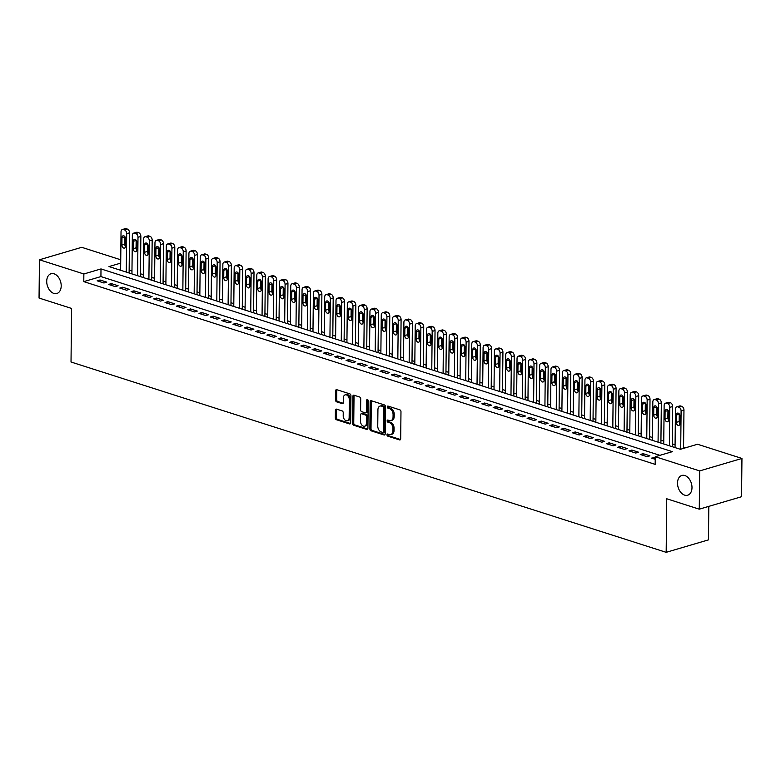 <?xml version="1.0" encoding="UTF-8"?>
<svg xmlns="http://www.w3.org/2000/svg" width="781" height="781" viewBox="0 0 781 781"><rect width="100%" height="100%" fill="white"/><g stroke="black" fill="none" stroke-linecap="round" stroke-linejoin="round"><path stroke-width="1.17" d="M386.995 434.841A1.103 0.742 -106.4 0 0 387.757 436.14L399.56 439.918A1.582 1.064 -106.4 0 0 400.018 439.928A1.582 1.064 -106.4 0 0 400.692 438.766L400.975 411.733A1.582 1.064 -106.4 0 0 399.872 409.869L388.079 406.1A1.103 0.742 -106.4 0 0 388.05 408.199L389.582 408.688A5.047 3.397 -106.4 0 1 393.087 414.633L393.058 416.888A5.047 3.397 -106.4 0 1 390.93 420.598A5.047 3.397 -106.4 0 1 389.455 420.559L387.932 420.071A1.103 0.742 -106.4 0 0 387.903 422.17L389.436 422.658A5.047 3.397 -106.4 0 1 392.941 428.603L392.911 430.858A5.047 3.397 -106.4 0 1 390.783 434.568A5.047 3.397 -106.4 0 1 389.309 434.529L387.786 434.041A1.103 0.742 -106.4 0 0 386.995 434.841M388.186 434.168A1.103 0.742 -106.4 0 0 388.899 435.808L400.507 439.518M388.479 406.227A1.103 0.742 -106.4 0 0 389.192 407.867L390.725 408.356L389.582 408.688M388.333 420.198A1.103 0.742 -106.4 0 0 389.045 421.838L390.578 422.326L389.436 422.658M61.201 285.924A10.29 6.912 -106.4 0 0 51.048 273.74A10.29 6.912 -106.4 0 0 46.714 281.297A10.29 6.912 -106.4 0 0 56.867 293.48A10.29 6.912 -106.4 0 0 61.201 285.924M691.995 487.656A10.29 6.912 -106.4 0 0 681.842 475.463A10.29 6.912 -106.4 0 0 677.517 483.019A10.29 6.912 -106.4 0 0 687.67 495.213A10.29 6.912 -106.4 0 0 691.995 487.656M336.533 409.137A1.582 1.064 -106.4 0 0 336.074 409.117A1.582 1.064 -106.4 0 0 335.41 410.279L335.332 417.864A1.582 1.064 -106.4 0 0 336.426 419.729L349.527 423.917A1.582 1.064 -106.4 0 0 349.986 423.927A1.582 1.064 -106.4 0 0 350.649 422.765L350.933 395.733A1.582 1.064 -106.4 0 0 349.839 393.868L336.738 389.68A1.582 1.064 -106.4 0 0 336.279 389.67A1.582 1.064 -106.4 0 0 335.615 390.832L335.518 399.989A1.582 1.064 -106.4 0 0 336.611 401.844L342.215 403.64A1.582 1.064 -106.4 0 0 342.683 403.65A1.582 1.064 -106.4 0 0 343.347 402.498L343.396 397.949A4.227 2.841 -106.4 0 1 345.173 394.854A4.227 2.841 -106.4 0 1 349.332 399.852L349.146 417.65A4.227 2.841 -106.4 0 1 347.369 420.754A4.227 2.841 -106.4 0 1 343.201 415.756L343.24 412.788A1.582 1.064 -106.4 0 0 342.146 410.923L336.533 409.137M120.694 263.119L108.998 266.565L680.397 449.3L697.54 444.252L741.95 458.447L741.55 496.716L699.268 509.173L666.74 498.766L666.173 552.333L71.022 362.003L71.579 308.436L39.05 298.039L39.45 259.78L81.732 247.313L120.733 259.79M699.268 509.173L699.669 470.914L655.259 456.709L672.402 451.662L101.003 268.928L83.86 273.975L39.45 259.78M659.906 455.343L100.925 276.581L83.782 281.629L655.171 464.363L655.259 456.709M83.782 281.629L83.86 273.975M369.872 428.915A1.582 1.064 -106.4 0 0 370.965 430.77L384.067 434.958A1.582 1.064 -106.4 0 0 384.525 434.978A1.582 1.064 -106.4 0 0 385.189 433.816L385.482 406.774A1.582 1.064 -106.4 0 0 384.379 404.919L371.278 400.731A1.582 1.064 -106.4 0 0 370.819 400.712A1.582 1.064 -106.4 0 0 370.155 401.873L369.872 428.915L371.014 428.574A1.582 1.064 -106.4 0 0 372.107 430.438L385.013 434.558M366.797 429.443L353.695 425.245A1.582 1.064 -106.4 0 1 352.602 423.39L352.885 396.348A1.582 1.064 -106.4 0 1 353.549 395.196A1.582 1.064 -106.4 0 1 354.008 395.206L359.611 397.002A1.582 1.064 -106.4 0 1 360.715 398.857L360.597 409.82A1.582 1.064 -106.4 0 0 361.691 411.675L365.41 412.866A1.582 1.064 -106.4 0 0 365.869 412.876A1.582 1.064 -106.4 0 0 366.533 411.724L366.66 400.302A1.103 0.742 -106.4 0 1 368.212 400.799L367.919 428.291A1.582 1.064 -106.4 0 1 367.255 429.452A1.582 1.064 -106.4 0 1 366.797 429.443L367.646 429.189M655.249 457.539L651.579 458.125L655.23 459.287M640.264 454.503L647.058 456.67L649.909 455.831L643.124 453.663L640.264 454.503M628.949 450.881L635.744 453.058L638.594 452.209L631.809 450.041L628.949 450.881M617.634 447.269L624.429 449.436L627.28 448.597L620.495 446.42L617.634 447.269M606.32 443.647L613.114 445.814L615.965 444.975L609.18 442.807L606.32 443.647M595.005 440.025L601.8 442.202L604.65 441.363L597.865 439.186L595.005 440.025M583.69 436.413L590.485 438.58L593.335 437.741L586.551 435.573L583.69 436.413M572.375 432.791L579.17 434.958L582.021 434.119L575.236 431.952L572.375 432.791M561.061 429.169L567.855 431.346L570.706 430.507L563.921 428.33L561.061 429.169M549.746 425.557L556.541 427.724L559.391 426.885L552.606 424.718L549.746 425.557M538.431 421.935L545.226 424.112L548.077 423.263L541.292 421.096L538.431 421.935M527.116 418.313L533.911 420.49L536.762 419.651L529.977 417.474L527.116 418.313M515.802 414.701L522.596 416.869L525.447 416.029L518.662 413.862L515.802 414.701M504.487 411.079L511.282 413.256L514.132 412.407L507.347 410.24L504.487 411.079M493.172 407.467L499.967 409.635L502.818 408.795L496.033 406.618L493.172 407.467M481.857 403.845L488.652 406.013L491.503 405.173L484.718 403.006L481.857 403.845M470.543 400.223L477.337 402.4L480.188 401.551L473.403 399.384L470.543 400.223M459.228 396.611L466.023 398.779L468.873 397.939L462.088 395.762L459.228 396.611M447.913 392.989L454.708 395.157L457.559 394.317L450.774 392.15L447.913 392.989M436.599 389.368L443.393 391.545L446.244 390.695L439.459 388.528L436.599 389.368M425.284 385.755L432.078 387.923L434.929 387.083L428.144 384.906L425.284 385.755M413.969 382.134L420.764 384.301L423.614 383.461L416.829 381.294L413.969 382.134M402.654 378.512L409.449 380.689L412.3 379.839L405.515 377.672L402.654 378.512M391.34 374.9L398.134 377.067L400.985 376.227L394.2 374.05L391.34 374.9M380.025 371.278L386.82 373.445L389.67 372.605L382.885 370.438L380.025 371.278M368.71 367.656L375.505 369.833L378.355 368.993L371.571 366.816L368.71 367.656M357.395 364.044L364.19 366.211L367.041 365.371L360.256 363.204L357.395 364.044M346.081 360.422L352.875 362.589L355.726 361.749L348.941 359.582L346.081 360.422M334.766 356.8L341.561 358.977L344.411 358.137L337.626 355.96L334.766 356.8M323.451 353.188L330.246 355.355L333.096 354.515L326.312 352.348L323.451 353.188M312.136 349.566L318.931 351.743L321.782 350.894L314.997 348.726L312.136 349.566M300.822 345.954L307.616 348.121L310.467 347.281L303.682 345.104L300.822 345.954M289.507 342.332L296.302 344.499L299.152 343.66L292.367 341.492L289.507 342.332M278.192 338.71L284.987 340.887L287.838 340.038L281.053 337.87L278.192 338.71M266.877 335.098L273.672 337.265L276.523 336.426L269.738 334.248L266.877 335.098M255.563 331.476L262.357 333.643L265.208 332.804L258.423 330.636L255.563 331.476M244.248 327.854L251.043 330.031L253.893 329.182L247.108 327.014L244.248 327.854M232.933 324.242L239.728 326.409L242.579 325.57L235.794 323.393L232.933 324.242M221.619 320.62L228.413 322.787L231.264 321.948L224.479 319.78L221.619 320.62M210.304 316.998L217.098 319.175L219.949 318.326L213.164 316.159L210.304 316.998M198.989 313.386L205.784 315.553L208.634 314.714L201.849 312.537L198.989 313.386M187.674 309.764L194.469 311.931L197.32 311.092L190.535 308.925L187.674 309.764M176.36 306.142L183.154 308.319L186.005 307.47L179.22 305.303L176.36 306.142M165.045 302.53L171.84 304.697L174.69 303.858L167.905 301.681L165.045 302.53M153.73 298.908L160.525 301.075L163.375 300.236L156.59 298.069L153.73 298.908M142.415 295.286L149.21 297.463L152.061 296.624L145.276 294.447L142.415 295.286M131.101 291.674L137.895 293.841L140.746 293.002L133.961 290.835L131.101 291.674M119.786 288.052L126.581 290.22L129.431 289.38L122.646 287.213L119.786 288.052M108.471 284.43L115.266 286.607L118.116 285.768L111.332 283.591L108.471 284.43M106.802 282.146L100.017 279.979L97.156 280.818L103.951 282.986L106.802 282.146M685.044 447.933L683.57 447.454M675.077 444.74L672.256 443.842M663.762 441.128L660.941 440.22M652.447 437.506L649.626 436.608M641.133 433.885L638.311 432.986M629.818 430.272L626.997 429.365M618.503 426.651L615.682 425.752M607.188 423.029L604.367 422.13M595.874 419.417L593.052 418.509M584.559 415.795L581.738 414.896M573.244 412.173L570.423 411.275M561.929 408.561L559.108 407.653M550.615 404.939L547.793 404.041M539.3 401.317L536.479 400.419M527.985 397.705L525.164 396.797M516.671 394.083L513.849 393.185M505.356 390.461L502.534 389.563M494.041 386.849L491.22 385.941M482.726 383.227L479.905 382.329M471.412 379.605L468.59 378.707M460.097 375.993L457.275 375.085M448.782 372.371L445.961 371.473M437.467 368.759L434.646 367.851M426.153 365.137L423.331 364.239M414.838 361.515L412.017 360.617M403.523 357.903L400.702 356.995M392.208 354.281L389.387 353.383M380.894 350.659L378.072 349.761M369.579 347.047L366.758 346.139M358.264 343.425L355.443 342.527M346.949 339.803L344.128 338.905M335.635 336.191L332.813 335.283M324.32 332.569L321.499 331.671M313.005 328.947L310.184 328.049M301.691 325.335L298.869 324.427M290.376 321.713L287.554 320.815M279.061 318.092L276.24 317.193M267.746 314.479L264.925 313.571M256.432 310.858L253.61 309.959M245.117 307.236L242.295 306.337M233.802 303.624L230.981 302.725M222.487 300.002L219.666 299.103M211.173 296.389L208.351 295.482M199.858 292.768L197.037 291.869M188.543 289.146L185.722 288.248M177.228 285.534L174.407 284.626M165.914 281.912L163.092 281.014M154.599 278.29L151.778 277.392M143.284 274.678L140.463 273.77M131.969 271.056L129.148 270.158M666.173 552.333L708.455 539.876L708.806 506.361M741.95 458.447L699.669 470.914M100.925 276.581L101.003 268.928M654.439 457.275L654.419 459.033M643.124 453.663L643.105 455.411M631.809 450.041L631.79 451.789M620.495 446.42L620.475 448.177M609.18 442.807L609.16 444.555M597.865 439.186L597.846 440.933M586.551 435.573L586.531 437.321M575.236 431.952L575.216 433.699M563.921 428.33L563.902 430.077M552.606 424.718L552.587 426.465M541.292 421.096L541.272 422.843M529.977 417.474L529.957 419.221M518.662 413.862L518.643 415.609M507.347 410.24L507.328 411.987M496.033 406.618L496.013 408.375M484.718 403.006L484.698 404.753M473.403 399.384L473.384 401.131M462.088 395.762L462.069 397.519M450.774 392.15L450.754 393.897M439.459 388.528L439.439 390.275M428.144 384.906L428.125 386.663M416.829 381.294L416.81 383.041M405.515 377.672L405.495 379.42M394.2 374.05L394.18 375.807M382.885 370.438L382.866 372.186M371.571 366.816L371.551 368.564M360.256 363.204L360.236 364.952M348.941 359.582L348.922 361.33M337.626 355.96L337.607 357.708M326.312 352.348L326.292 354.096M314.997 348.726L314.977 350.474M303.682 345.104L303.663 346.852M292.367 341.492L292.348 343.24M281.053 337.87L281.033 339.618M269.738 334.248L269.718 336.006M258.423 330.636L258.404 332.384M247.108 327.014L247.089 328.762M235.794 323.393L235.774 325.15M224.479 319.78L224.459 321.528M213.164 316.159L213.145 317.906M201.849 312.537L201.83 314.294M190.535 308.925L190.515 310.672M179.22 305.303L179.2 307.05M167.905 301.681L167.886 303.438M156.59 298.069L156.571 299.816M145.276 294.447L145.256 296.194M133.961 290.835L133.941 292.582M122.646 287.213L122.627 288.96M111.332 283.591L111.312 285.338M100.017 279.979L99.997 281.726M390.783 434.568L391.935 434.226A5.047 3.397 -106.4 0 0 394.054 430.516L392.911 430.858M390.578 422.326A5.047 3.397 -106.4 0 1 394.083 428.271L394.054 430.516M390.93 420.598L392.082 420.256A5.047 3.397 -106.4 0 0 394.2 416.546L393.058 416.888M390.725 408.356A5.047 3.397 -106.4 0 1 394.229 414.301L394.2 416.546M371.473 400.79A1.582 1.064 -106.4 0 0 371.297 401.541L371.014 428.574M382.866 432.469A1.103 0.742 -106.4 0 0 383.656 431.668L383.901 407.926A1.103 0.742 -106.4 0 0 383.139 406.628L381.528 406.11A5.047 3.397 -106.4 0 0 380.054 406.081A5.047 3.397 -106.4 0 0 377.926 409.781L377.75 426.006A5.047 3.397 -106.4 0 0 381.255 431.952L382.866 432.469M384.008 432.127A1.103 0.742 -106.4 0 0 384.799 431.327L383.656 431.668M380.054 406.081L381.196 405.739A5.047 3.397 -106.4 0 1 382.67 405.778L384.281 406.296A1.103 0.742 -106.4 0 1 385.053 407.594L384.799 431.327M367.744 429.042L354.838 424.913L353.695 425.245M354.203 395.264A1.582 1.064 -106.4 0 0 354.027 396.016L353.744 423.058A1.582 1.064 -106.4 0 0 354.838 424.913M366.553 412.534A1.582 1.064 -106.4 0 0 367.011 412.544A1.582 1.064 -106.4 0 0 367.685 411.382L367.802 399.97L366.66 400.302M360.48 421.203A4.227 2.841 -106.4 0 0 364.639 426.201A4.227 2.841 -106.4 0 0 366.416 423.097L366.484 416.829A1.582 1.064 -106.4 0 0 365.391 414.975L361.671 413.784A1.582 1.064 -106.4 0 0 361.203 413.774A1.582 1.064 -106.4 0 0 360.539 414.926L360.48 421.203M364.639 426.201L365.781 425.86A4.227 2.841 -106.4 0 0 367.558 422.765L366.416 423.097M361.203 413.774L362.345 413.432A1.582 1.064 -106.4 0 1 362.814 413.442L366.533 414.633A1.582 1.064 -106.4 0 1 367.626 416.488L367.558 422.765M347.369 420.754L348.511 420.412A4.227 2.841 -106.4 0 0 350.288 417.318L349.146 417.65M345.173 394.854L346.315 394.512A4.227 2.841 -106.4 0 1 350.474 399.511L350.288 417.318M336.933 389.739A1.582 1.064 -106.4 0 0 336.757 390.49L336.66 399.657A1.582 1.064 -106.4 0 0 337.753 401.512L343.162 403.24M336.728 409.195A1.582 1.064 -106.4 0 0 336.552 409.947L336.474 417.532A1.582 1.064 -106.4 0 0 337.568 419.387L350.474 423.517M683.56 448.372L683.961 410.142A3.212 2.158 73.6 0 0 681.725 406.354L680.602 405.993A3.212 2.158 73.6 0 0 679.655 405.974L676.795 406.813A3.212 2.158 -106.4 0 0 675.448 409.176L675.048 447.591M676.795 406.813A3.212 2.158 -106.4 0 1 677.742 406.833L678.874 407.204A3.212 2.158 -106.4 0 1 681.1 410.982L680.7 449.212M679.275 413.91A2.577 1.728 -106.4 0 0 679.265 414.164L679.187 421.515A2.577 1.728 -106.4 0 0 679.939 423.771M676.405 415.014L676.326 422.355A2.577 1.728 -106.4 0 0 678.865 425.401A2.577 1.728 -106.4 0 0 679.948 423.517L680.026 416.166A2.577 1.728 -106.4 0 0 677.488 413.12A2.577 1.728 -106.4 0 0 676.405 415.014L679.265 414.164M672.226 446.683L672.646 406.52A3.212 2.158 73.6 0 0 670.41 402.742L669.288 402.381A3.212 2.158 73.6 0 0 668.341 402.352L665.48 403.191A3.212 2.158 -106.4 0 0 664.133 405.554L663.733 443.969M665.48 403.191A3.212 2.158 -106.4 0 1 666.427 403.221L667.56 403.582A3.212 2.158 -106.4 0 1 669.786 407.37L669.385 445.775M667.96 410.298A2.577 1.728 -106.4 0 0 667.95 410.552L667.872 417.894A2.577 1.728 -106.4 0 0 668.624 420.149M665.09 411.392L665.012 418.733A2.577 1.728 -106.4 0 0 667.55 421.779A2.577 1.728 -106.4 0 0 668.634 419.895L668.712 412.553A2.577 1.728 -106.4 0 0 666.173 409.498A2.577 1.728 -106.4 0 0 665.09 411.392L667.95 410.552M660.911 443.071L661.331 402.908A3.212 2.158 73.6 0 0 659.096 399.12L657.973 398.759A3.212 2.158 73.6 0 0 657.026 398.73L654.166 399.579A3.212 2.158 -106.4 0 0 652.818 401.942L652.418 440.347M654.166 399.579A3.212 2.158 -106.4 0 1 655.113 399.599L656.245 399.96A3.212 2.158 -106.4 0 1 658.471 403.748L658.071 442.163M656.645 406.676A2.577 1.728 -106.4 0 0 656.636 406.93L656.557 414.272A2.577 1.728 -106.4 0 0 657.309 416.527M653.775 407.77L653.697 415.121A2.577 1.728 -106.4 0 0 656.235 418.167A2.577 1.728 -106.4 0 0 657.319 416.273L657.397 408.932A2.577 1.728 -106.4 0 0 654.859 405.886A2.577 1.728 -106.4 0 0 653.775 407.77L656.636 406.93M649.597 439.449L650.017 399.286A3.212 2.158 73.6 0 0 647.781 395.498L646.658 395.137A3.212 2.158 73.6 0 0 645.711 395.118L642.851 395.957A3.212 2.158 -106.4 0 0 641.504 398.32L641.103 436.735M642.851 395.957A3.212 2.158 -106.4 0 1 643.798 395.977L644.93 396.348A3.212 2.158 -106.4 0 1 647.156 400.126L646.756 438.541M645.331 403.055A2.577 1.728 -106.4 0 0 645.321 403.308L645.243 410.66A2.577 1.728 -106.4 0 0 645.994 412.915M642.46 404.158L642.382 411.499A2.577 1.728 -106.4 0 0 644.921 414.545A2.577 1.728 -106.4 0 0 646.004 412.661L646.082 405.31A2.577 1.728 -106.4 0 0 643.544 402.264A2.577 1.728 -106.4 0 0 642.46 404.158L645.321 403.308M638.282 435.837L638.702 395.664A3.212 2.158 73.6 0 0 636.466 391.886L635.343 391.525A3.212 2.158 73.6 0 0 634.397 391.496L631.536 392.335A3.212 2.158 -106.4 0 0 630.189 394.698L629.789 433.113M631.536 392.335A3.212 2.158 -106.4 0 1 632.483 392.365L633.616 392.726A3.212 2.158 -106.4 0 1 635.841 396.514L635.441 434.929M634.016 399.442A2.577 1.728 -106.4 0 0 634.006 399.696L633.928 407.038A2.577 1.728 -106.4 0 0 634.68 409.293M631.146 400.536L631.068 407.877A2.577 1.728 -106.4 0 0 633.606 410.933A2.577 1.728 -106.4 0 0 634.689 409.039L634.768 401.698A2.577 1.728 -106.4 0 0 632.229 398.642A2.577 1.728 -106.4 0 0 631.146 400.536L634.006 399.696M626.967 432.215L627.387 392.052A3.212 2.158 73.6 0 0 625.151 388.264L624.029 387.903A3.212 2.158 73.6 0 0 623.082 387.874L620.221 388.723A3.212 2.158 -106.4 0 0 618.874 391.086L618.474 429.501M620.221 388.723A3.212 2.158 -106.4 0 1 621.168 388.743L622.301 389.104A3.212 2.158 -106.4 0 1 624.527 392.892L624.126 431.307M622.701 395.821A2.577 1.728 -106.4 0 0 622.691 396.074L622.613 403.426A2.577 1.728 -106.4 0 0 623.365 405.671M619.831 396.914L619.753 404.265A2.577 1.728 -106.4 0 0 622.291 407.311A2.577 1.728 -106.4 0 0 623.375 405.417L623.453 398.076A2.577 1.728 -106.4 0 0 620.915 395.03A2.577 1.728 -106.4 0 0 619.831 396.914L622.691 396.074M615.653 428.593L616.072 388.43A3.212 2.158 73.6 0 0 613.837 384.642L612.714 384.281A3.212 2.158 73.6 0 0 611.767 384.262L608.907 385.101A3.212 2.158 -106.4 0 0 607.559 387.464L607.159 425.879M608.907 385.101A3.212 2.158 -106.4 0 1 609.854 385.131L610.986 385.492A3.212 2.158 -106.4 0 1 613.212 389.27L612.812 427.685M611.386 392.199A2.577 1.728 -106.4 0 0 611.377 392.452L611.298 399.804A2.577 1.728 -106.4 0 0 612.05 402.059M608.516 393.302L608.438 400.643A2.577 1.728 -106.4 0 0 610.976 403.689A2.577 1.728 -106.4 0 0 612.06 401.805L612.138 394.454A2.577 1.728 -106.4 0 0 609.6 391.408A2.577 1.728 -106.4 0 0 608.516 393.302L611.377 392.452M604.338 424.981L604.758 384.808A3.212 2.158 73.6 0 0 602.522 381.03L601.399 380.669A3.212 2.158 73.6 0 0 600.452 380.64L597.592 381.479A3.212 2.158 -106.4 0 0 596.245 383.842L595.844 422.257M597.592 381.479A3.212 2.158 -106.4 0 1 598.539 381.509L599.671 381.87A3.212 2.158 -106.4 0 1 601.897 385.658L601.497 424.073M600.072 388.587A2.577 1.728 -106.4 0 0 600.062 388.84L599.984 396.182A2.577 1.728 -106.4 0 0 600.735 398.437M597.201 389.68L597.123 397.021A2.577 1.728 -106.4 0 0 599.662 400.077A2.577 1.728 -106.4 0 0 600.745 398.183L600.823 390.842A2.577 1.728 -106.4 0 0 598.285 387.786A2.577 1.728 -106.4 0 0 597.201 389.68L600.062 388.84M593.023 421.359L593.443 381.196A3.212 2.158 73.6 0 0 591.207 377.408L590.085 377.047A3.212 2.158 73.6 0 0 589.138 377.018L586.277 377.867A3.212 2.158 -106.4 0 0 584.93 380.23L584.53 418.645M586.277 377.867A3.212 2.158 -106.4 0 1 587.224 377.887L588.357 378.248A3.212 2.158 -106.4 0 1 590.582 382.036L590.182 420.451M588.757 384.965A2.577 1.728 -106.4 0 0 588.747 385.218L588.669 392.57A2.577 1.728 -106.4 0 0 589.421 394.815M585.887 386.058L585.809 393.409A2.577 1.728 -106.4 0 0 588.347 396.455A2.577 1.728 -106.4 0 0 589.43 394.561L589.509 387.22A2.577 1.728 -106.4 0 0 586.97 384.174A2.577 1.728 -106.4 0 0 585.887 386.058L588.747 385.218M581.708 417.737L582.128 377.574A3.212 2.158 73.6 0 0 579.892 373.787L578.77 373.425A3.212 2.158 73.6 0 0 577.823 373.406L574.962 374.245A3.212 2.158 -106.4 0 0 573.615 376.608L573.215 415.023M574.962 374.245A3.212 2.158 -106.4 0 1 575.909 374.275L577.042 374.636A3.212 2.158 -106.4 0 1 579.268 378.414L578.867 416.829M577.442 381.353A2.577 1.728 -106.4 0 0 577.432 381.597L577.354 388.948A2.577 1.728 -106.4 0 0 578.106 391.203M574.572 382.446L574.494 389.787A2.577 1.728 -106.4 0 0 577.032 392.833A2.577 1.728 -106.4 0 0 578.116 390.949L578.194 383.598A2.577 1.728 -106.4 0 0 575.656 380.552A2.577 1.728 -106.4 0 0 574.572 382.446L577.432 381.597M570.394 414.125L570.813 373.953A3.212 2.158 73.6 0 0 568.578 370.174L567.455 369.813A3.212 2.158 73.6 0 0 566.508 369.784L563.648 370.624A3.212 2.158 -106.4 0 0 562.3 372.986L561.9 411.402M563.648 370.624A3.212 2.158 -106.4 0 1 564.595 370.653L565.727 371.014A3.212 2.158 -106.4 0 1 567.953 374.802L567.553 413.217M566.127 377.731A2.577 1.728 -106.4 0 0 566.118 377.984L566.04 385.326A2.577 1.728 -106.4 0 0 566.791 387.581M563.257 378.824L563.179 386.175A2.577 1.728 -106.4 0 0 565.717 389.221A2.577 1.728 -106.4 0 0 566.801 387.327L566.879 379.986A2.577 1.728 -106.4 0 0 564.341 376.94A2.577 1.728 -106.4 0 0 563.257 378.824L566.118 377.984M559.079 410.503L559.499 370.34A3.212 2.158 73.6 0 0 557.263 366.553L556.14 366.191A3.212 2.158 73.6 0 0 555.193 366.172L552.333 367.011A3.212 2.158 -106.4 0 0 550.986 369.374L550.585 407.789M552.333 367.011A3.212 2.158 -106.4 0 1 553.28 367.031L554.412 367.392A3.212 2.158 -106.4 0 1 556.638 371.18L556.238 409.595M554.813 374.109A2.577 1.728 -106.4 0 0 554.803 374.363L554.725 381.714A2.577 1.728 -106.4 0 0 555.476 383.959M551.942 375.202L551.864 382.553A2.577 1.728 -106.4 0 0 554.403 385.599A2.577 1.728 -106.4 0 0 555.486 383.705L555.564 376.364A2.577 1.728 -106.4 0 0 553.026 373.318A2.577 1.728 -106.4 0 0 551.942 375.202L554.803 374.363M547.764 406.881L548.184 366.719A3.212 2.158 73.6 0 0 545.948 362.931L544.826 362.569A3.212 2.158 73.6 0 0 543.879 362.55L541.018 363.39A3.212 2.158 -106.4 0 0 539.671 365.752L539.271 404.167M541.018 363.39A3.212 2.158 -106.4 0 1 541.965 363.419L543.098 363.78A3.212 2.158 -106.4 0 1 545.323 367.558L544.923 405.974M543.498 370.497A2.577 1.728 -106.4 0 0 543.488 370.75L543.41 378.092A2.577 1.728 -106.4 0 0 544.162 380.347M540.628 371.59L540.55 378.931A2.577 1.728 -106.4 0 0 543.088 381.977A2.577 1.728 -106.4 0 0 544.172 380.093L544.25 372.742A2.577 1.728 -106.4 0 0 541.711 369.696A2.577 1.728 -106.4 0 0 540.628 371.59L543.488 370.75M536.449 403.269L536.869 363.097A3.212 2.158 73.6 0 0 534.634 359.319L533.511 358.957A3.212 2.158 73.6 0 0 532.564 358.928L529.703 359.768A3.212 2.158 -106.4 0 0 528.356 362.13L527.956 400.546M529.703 359.768A3.212 2.158 -106.4 0 1 530.65 359.797L531.783 360.158A3.212 2.158 -106.4 0 1 534.009 363.946L533.608 402.361M532.183 366.875A2.577 1.728 -106.4 0 0 532.173 367.129L532.095 374.47A2.577 1.728 -106.4 0 0 532.847 376.725M529.313 367.968L529.235 375.319A2.577 1.728 -106.4 0 0 531.773 378.365A2.577 1.728 -106.4 0 0 532.857 376.471L532.935 369.13A2.577 1.728 -106.4 0 0 530.397 366.084A2.577 1.728 -106.4 0 0 529.313 367.968L532.173 367.129M525.135 399.647L525.554 359.485A3.212 2.158 73.6 0 0 523.319 355.697L522.196 355.335A3.212 2.158 73.6 0 0 521.249 355.316L518.389 356.156A3.212 2.158 -106.4 0 0 517.042 358.518L516.641 396.933M518.389 356.156A3.212 2.158 -106.4 0 1 519.336 356.175L520.468 356.536A3.212 2.158 -106.4 0 1 522.694 360.324L522.294 398.74M520.868 363.253A2.577 1.728 -106.4 0 0 520.859 363.507L520.781 370.858A2.577 1.728 -106.4 0 0 521.532 373.103M517.998 364.346L517.92 371.697A2.577 1.728 -106.4 0 0 520.458 374.743A2.577 1.728 -106.4 0 0 521.542 372.859L521.62 365.508A2.577 1.728 -106.4 0 0 519.082 362.462A2.577 1.728 -106.4 0 0 517.998 364.346L520.859 363.507M513.82 396.026L514.24 355.863A3.212 2.158 73.6 0 0 512.004 352.085L510.881 351.714A3.212 2.158 73.6 0 0 509.934 351.694L507.074 352.534A3.212 2.158 -106.4 0 0 505.727 354.896L505.327 393.312M507.074 352.534A3.212 2.158 -106.4 0 1 508.021 352.563L509.153 352.924A3.212 2.158 -106.4 0 1 511.379 356.702L510.979 395.118M509.554 359.641A2.577 1.728 -106.4 0 0 509.544 359.895L509.466 367.236A2.577 1.728 -106.4 0 0 510.218 369.491M506.684 360.734L506.605 368.076A2.577 1.728 -106.4 0 0 509.144 371.121A2.577 1.728 -106.4 0 0 510.227 369.237L510.305 361.886A2.577 1.728 -106.4 0 0 507.767 358.84A2.577 1.728 -106.4 0 0 506.684 360.734L509.544 359.895M502.505 392.413L502.925 352.251A3.212 2.158 73.6 0 0 500.689 348.463L499.567 348.101A3.212 2.158 73.6 0 0 498.62 348.072L495.759 348.922A3.212 2.158 -106.4 0 0 494.412 351.274L494.012 389.69M495.759 348.922A3.212 2.158 -106.4 0 1 496.706 348.941L497.839 349.302A3.212 2.158 -106.4 0 1 500.065 353.09L499.664 391.506M498.239 356.019A2.577 1.728 -106.4 0 0 498.229 356.273L498.151 363.614A2.577 1.728 -106.4 0 0 498.903 365.869M495.369 357.112L495.291 364.463A2.577 1.728 -106.4 0 0 497.829 367.509A2.577 1.728 -106.4 0 0 498.913 365.615L498.991 358.274A2.577 1.728 -106.4 0 0 496.452 355.228A2.577 1.728 -106.4 0 0 495.369 357.112L498.229 356.273M491.19 388.792L491.61 348.629A3.212 2.158 73.6 0 0 489.375 344.841L488.252 344.48A3.212 2.158 73.6 0 0 487.305 344.46L484.445 345.3A3.212 2.158 -106.4 0 0 483.097 347.662L482.697 386.078M484.445 345.3A3.212 2.158 -106.4 0 1 485.391 345.319L486.524 345.68A3.212 2.158 -106.4 0 1 488.75 349.468L488.35 387.884M486.924 352.397A2.577 1.728 -106.4 0 0 486.914 352.651L486.836 360.002A2.577 1.728 -106.4 0 0 487.588 362.247M484.054 353.49L483.976 360.842A2.577 1.728 -106.4 0 0 486.514 363.887A2.577 1.728 -106.4 0 0 487.598 362.003L487.676 354.652A2.577 1.728 -106.4 0 0 485.138 351.606A2.577 1.728 -106.4 0 0 484.054 353.49L486.914 352.651M479.876 385.17L480.295 345.007A3.212 2.158 73.6 0 0 478.06 341.229L476.937 340.858A3.212 2.158 73.6 0 0 475.99 340.838L473.13 341.678A3.212 2.158 -106.4 0 0 471.783 344.04L471.382 382.456M473.13 341.678A3.212 2.158 -106.4 0 1 474.077 341.707L475.209 342.068A3.212 2.158 -106.4 0 1 477.435 345.846L477.035 384.262M475.609 348.785A2.577 1.728 -106.4 0 0 475.6 349.039L475.522 356.38A2.577 1.728 -106.4 0 0 476.273 358.635M472.739 349.878L472.661 357.22A2.577 1.728 -106.4 0 0 475.199 360.266A2.577 1.728 -106.4 0 0 476.283 358.381L476.361 351.03A2.577 1.728 -106.4 0 0 473.823 347.984A2.577 1.728 -106.4 0 0 472.739 349.878L475.6 349.039M468.561 381.558L468.981 341.395A3.212 2.158 73.6 0 0 466.745 337.607L465.622 337.246A3.212 2.158 73.6 0 0 464.675 337.216L461.815 338.066A3.212 2.158 -106.4 0 0 460.468 340.418L460.068 378.834M461.815 338.066A3.212 2.158 -106.4 0 1 462.762 338.085L463.894 338.446A3.212 2.158 -106.4 0 1 466.12 342.234L465.72 380.65M464.295 345.163A2.577 1.728 -106.4 0 0 464.285 345.417L464.207 352.758A2.577 1.728 -106.4 0 0 464.959 355.013M461.425 346.256L461.346 353.608A2.577 1.728 -106.4 0 0 463.885 356.653A2.577 1.728 -106.4 0 0 464.968 354.759L465.046 347.418A2.577 1.728 -106.4 0 0 462.508 344.372A2.577 1.728 -106.4 0 0 461.425 346.256L464.285 345.417M457.246 377.936L457.666 337.773A3.212 2.158 73.6 0 0 455.43 333.985L454.308 333.624A3.212 2.158 73.6 0 0 453.361 333.604L450.5 334.444A3.212 2.158 -106.4 0 0 449.153 336.806L448.753 375.222M450.5 334.444A3.212 2.158 -106.4 0 1 451.447 334.463L452.58 334.834A3.212 2.158 -106.4 0 1 454.806 338.612L454.405 377.028M452.98 341.541A2.577 1.728 -106.4 0 0 452.97 341.795L452.892 349.146A2.577 1.728 -106.4 0 0 453.644 351.401M450.11 342.644L450.032 349.986A2.577 1.728 -106.4 0 0 452.57 353.032A2.577 1.728 -106.4 0 0 453.654 351.147L453.732 343.796A2.577 1.728 -106.4 0 0 451.193 340.75A2.577 1.728 -106.4 0 0 450.11 342.644L452.97 341.795M445.931 374.314L446.351 334.151A3.212 2.158 73.6 0 0 444.116 330.373L442.993 330.012A3.212 2.158 73.6 0 0 442.046 329.982L439.186 330.822A3.212 2.158 -106.4 0 0 437.838 333.184L437.438 371.6M439.186 330.822A3.212 2.158 -106.4 0 1 440.133 330.851L441.265 331.212A3.212 2.158 -106.4 0 1 443.491 335L443.091 373.406M441.665 337.929A2.577 1.728 -106.4 0 0 441.655 338.183L441.577 345.524A2.577 1.728 -106.4 0 0 442.329 347.779M438.795 339.022L438.717 346.364A2.577 1.728 -106.4 0 0 441.255 349.419A2.577 1.728 -106.4 0 0 442.339 347.525L442.417 340.184A2.577 1.728 -106.4 0 0 439.879 337.128A2.577 1.728 -106.4 0 0 438.795 339.022L441.655 338.183M434.617 370.702L435.037 330.539A3.212 2.158 73.6 0 0 432.801 326.751L431.678 326.39A3.212 2.158 73.6 0 0 430.731 326.36L427.871 327.21A3.212 2.158 -106.4 0 0 426.524 329.572L426.123 367.978M427.871 327.21A3.212 2.158 -106.4 0 1 428.818 327.229L429.95 327.59A3.212 2.158 -106.4 0 1 432.176 331.378L431.776 369.794M430.351 334.307A2.577 1.728 -106.4 0 0 430.341 334.561L430.263 341.902A2.577 1.728 -106.4 0 0 431.014 344.157M427.48 335.4L427.402 342.752A2.577 1.728 -106.4 0 0 429.94 345.798A2.577 1.728 -106.4 0 0 431.024 343.904L431.102 336.562A2.577 1.728 -106.4 0 0 428.564 333.516A2.577 1.728 -106.4 0 0 427.48 335.4L430.341 334.561M423.302 367.08L423.722 326.917A3.212 2.158 73.6 0 0 421.486 323.129L420.363 322.768A3.212 2.158 73.6 0 0 419.417 322.748L416.556 323.588A3.212 2.158 -106.4 0 0 415.209 325.95L414.809 364.366M416.556 323.588A3.212 2.158 -106.4 0 1 417.503 323.607L418.636 323.978A3.212 2.158 -106.4 0 1 420.861 327.756L420.461 366.172M419.036 330.685A2.577 1.728 -106.4 0 0 419.026 330.939L418.948 338.29A2.577 1.728 -106.4 0 0 419.7 340.545M416.166 331.788L416.088 339.13A2.577 1.728 -106.4 0 0 418.626 342.176A2.577 1.728 -106.4 0 0 419.709 340.291L419.787 332.94A2.577 1.728 -106.4 0 0 417.249 329.894A2.577 1.728 -106.4 0 0 416.166 331.788L419.026 330.939M411.987 363.468L412.407 323.295A3.212 2.158 73.6 0 0 410.171 319.517L409.049 319.156A3.212 2.158 73.6 0 0 408.102 319.126L405.241 319.966A3.212 2.158 -106.4 0 0 403.894 322.328L403.494 360.744M405.241 319.966A3.212 2.158 -106.4 0 1 406.188 319.995L407.321 320.356A3.212 2.158 -106.4 0 1 409.547 324.144L409.146 362.56M407.721 327.073A2.577 1.728 -106.4 0 0 407.711 327.327L407.633 334.668A2.577 1.728 -106.4 0 0 408.385 336.923M404.851 328.166L404.773 335.508A2.577 1.728 -106.4 0 0 407.311 338.563A2.577 1.728 -106.4 0 0 408.395 336.67L408.473 329.328A2.577 1.728 -106.4 0 0 405.935 326.273A2.577 1.728 -106.4 0 0 404.851 328.166L407.711 327.327M400.673 359.846L401.092 319.683A3.212 2.158 73.6 0 0 398.857 315.895L397.734 315.534A3.212 2.158 73.6 0 0 396.787 315.504L393.927 316.354A3.212 2.158 -106.4 0 0 392.579 318.716L392.179 357.132M393.927 316.354A3.212 2.158 -106.4 0 1 394.874 316.373L396.006 316.735A3.212 2.158 -106.4 0 1 398.232 320.522L397.832 358.938M396.406 323.451A2.577 1.728 -106.4 0 0 396.397 323.705L396.318 331.056A2.577 1.728 -106.4 0 0 397.07 333.302M393.536 324.545L393.458 331.896A2.577 1.728 -106.4 0 0 395.996 334.942A2.577 1.728 -106.4 0 0 397.08 333.048L397.158 325.706A2.577 1.728 -106.4 0 0 394.62 322.66A2.577 1.728 -106.4 0 0 393.536 324.545L396.397 323.705M389.358 356.224L389.778 316.061A3.212 2.158 73.6 0 0 387.542 312.273L386.419 311.912A3.212 2.158 73.6 0 0 385.472 311.892L382.612 312.732A3.212 2.158 -106.4 0 0 381.265 315.094L380.864 353.51M382.612 312.732A3.212 2.158 -106.4 0 1 383.559 312.761L384.691 313.122A3.212 2.158 -106.4 0 1 386.917 316.901L386.517 355.316M385.092 319.829A2.577 1.728 -106.4 0 0 385.082 320.083L385.004 327.434A2.577 1.728 -106.4 0 0 385.755 329.689M382.221 320.932L382.143 328.274A2.577 1.728 -106.4 0 0 384.682 331.32A2.577 1.728 -106.4 0 0 385.765 329.436L385.843 322.084A2.577 1.728 -106.4 0 0 383.305 319.038A2.577 1.728 -106.4 0 0 382.221 320.932L385.082 320.083M378.043 352.612L378.463 312.439A3.212 2.158 73.6 0 0 376.227 308.661L375.105 308.3A3.212 2.158 73.6 0 0 374.158 308.27L371.297 309.11A3.212 2.158 -106.4 0 0 369.95 311.473L369.55 349.888M371.297 309.11A3.212 2.158 -106.4 0 1 372.244 309.139L373.377 309.501A3.212 2.158 -106.4 0 1 375.602 313.288L375.202 351.704M373.777 316.217A2.577 1.728 -106.4 0 0 373.767 316.471L373.689 323.812A2.577 1.728 -106.4 0 0 374.441 326.067M370.907 317.311L370.829 324.652A2.577 1.728 -106.4 0 0 373.367 327.708A2.577 1.728 -106.4 0 0 374.45 325.814L374.529 318.472A2.577 1.728 -106.4 0 0 371.99 315.417A2.577 1.728 -106.4 0 0 370.907 317.311L373.767 316.471M366.728 348.99L367.148 308.827A3.212 2.158 73.6 0 0 364.912 305.039L363.79 304.678A3.212 2.158 73.6 0 0 362.843 304.649L359.982 305.498A3.212 2.158 -106.4 0 0 358.635 307.86L358.235 346.276M359.982 305.498A3.212 2.158 -106.4 0 1 360.929 305.517L362.062 305.879A3.212 2.158 -106.4 0 1 364.288 309.666L363.887 348.082M362.462 312.595A2.577 1.728 -106.4 0 0 362.452 312.849L362.374 320.2A2.577 1.728 -106.4 0 0 363.126 322.446M359.592 313.689L359.514 321.04A2.577 1.728 -106.4 0 0 362.052 324.086A2.577 1.728 -106.4 0 0 363.136 322.192L363.214 314.85A2.577 1.728 -106.4 0 0 360.676 311.804A2.577 1.728 -106.4 0 0 359.592 313.689L362.452 312.849M355.414 345.368L355.833 305.205A3.212 2.158 73.6 0 0 353.598 301.417L352.475 301.056A3.212 2.158 73.6 0 0 351.528 301.036L348.668 301.876A3.212 2.158 -106.4 0 0 347.32 304.239L346.92 342.654M348.668 301.876A3.212 2.158 -106.4 0 1 349.615 301.905L350.747 302.267A3.212 2.158 -106.4 0 1 352.973 306.045L352.573 344.46M351.147 308.983A2.577 1.728 -106.4 0 0 351.138 309.227L351.06 316.578A2.577 1.728 -106.4 0 0 351.811 318.833M348.277 310.077L348.199 317.418A2.577 1.728 -106.4 0 0 350.737 320.464A2.577 1.728 -106.4 0 0 351.821 318.58L351.899 311.228A2.577 1.728 -106.4 0 0 349.361 308.183A2.577 1.728 -106.4 0 0 348.277 310.077L351.138 309.227M344.099 341.756L344.519 301.583A3.212 2.158 73.6 0 0 342.283 297.805L341.16 297.444A3.212 2.158 73.6 0 0 340.213 297.415L337.353 298.254A3.212 2.158 -106.4 0 0 336.006 300.617L335.605 339.032M337.353 298.254A3.212 2.158 -106.4 0 1 338.3 298.283L339.432 298.645A3.212 2.158 -106.4 0 1 341.658 302.432L341.258 340.848M339.833 305.361A2.577 1.728 -106.4 0 0 339.823 305.615L339.745 312.956A2.577 1.728 -106.4 0 0 340.496 315.212M336.962 306.455L336.884 313.806A2.577 1.728 -106.4 0 0 339.423 316.852A2.577 1.728 -106.4 0 0 340.506 314.958L340.584 307.616A2.577 1.728 -106.4 0 0 338.046 304.57A2.577 1.728 -106.4 0 0 336.962 306.455L339.823 305.615M332.784 338.134L333.204 297.971A3.212 2.158 73.6 0 0 330.968 294.183L329.846 293.822A3.212 2.158 73.6 0 0 328.899 293.802L326.038 294.642A3.212 2.158 -106.4 0 0 324.691 297.005L324.291 335.42M326.038 294.642A3.212 2.158 -106.4 0 1 326.985 294.662L328.118 295.023A3.212 2.158 -106.4 0 1 330.343 298.811L329.943 337.226M328.518 301.739A2.577 1.728 -106.4 0 0 328.508 301.993L328.43 309.344A2.577 1.728 -106.4 0 0 329.182 311.59M325.648 302.833L325.57 310.184A2.577 1.728 -106.4 0 0 328.108 313.23A2.577 1.728 -106.4 0 0 329.191 311.336L329.27 303.994A2.577 1.728 -106.4 0 0 326.731 300.949A2.577 1.728 -106.4 0 0 325.648 302.833L328.508 301.993M321.469 334.512L321.889 294.349A3.212 2.158 73.6 0 0 319.654 290.561L318.531 290.2A3.212 2.158 73.6 0 0 317.584 290.181L314.723 291.02A3.212 2.158 -106.4 0 0 313.376 293.383L312.976 331.798M314.723 291.02A3.212 2.158 -106.4 0 1 315.67 291.049L316.803 291.411A3.212 2.158 -106.4 0 1 319.029 295.189L318.628 333.604M317.203 298.127A2.577 1.728 -106.4 0 0 317.193 298.381L317.115 305.722A2.577 1.728 -106.4 0 0 317.867 307.978M314.333 299.221L314.255 306.562A2.577 1.728 -106.4 0 0 316.793 309.608A2.577 1.728 -106.4 0 0 317.877 307.724L317.955 300.373A2.577 1.728 -106.4 0 0 315.417 297.327A2.577 1.728 -106.4 0 0 314.333 299.221L317.193 298.381M310.155 330.9L310.574 290.727A3.212 2.158 73.6 0 0 308.339 286.949L307.216 286.588A3.212 2.158 73.6 0 0 306.269 286.559L303.409 287.398A3.212 2.158 -106.4 0 0 302.062 289.761L301.661 328.176M303.409 287.398A3.212 2.158 -106.4 0 1 304.356 287.428L305.488 287.789A3.212 2.158 -106.4 0 1 307.714 291.577L307.314 329.992M305.888 294.505A2.577 1.728 -106.4 0 0 305.879 294.759L305.801 302.101A2.577 1.728 -106.4 0 0 306.552 304.356M303.018 295.599L302.94 302.95A2.577 1.728 -106.4 0 0 305.478 305.996A2.577 1.728 -106.4 0 0 306.562 304.102L306.64 296.76A2.577 1.728 -106.4 0 0 304.102 293.715A2.577 1.728 -106.4 0 0 303.018 295.599L305.879 294.759M298.84 327.278L299.26 287.115A3.212 2.158 73.6 0 0 297.024 283.327L295.901 282.966A3.212 2.158 73.6 0 0 294.954 282.947L292.094 283.786A3.212 2.158 -106.4 0 0 290.747 286.149L290.347 324.564M292.094 283.786A3.212 2.158 -106.4 0 1 293.041 283.806L294.173 284.167A3.212 2.158 -106.4 0 1 296.399 287.955L295.999 326.37M294.574 290.883A2.577 1.728 -106.4 0 0 294.564 291.137L294.486 298.488A2.577 1.728 -106.4 0 0 295.238 300.734M291.704 291.977L291.625 299.328A2.577 1.728 -106.4 0 0 294.164 302.374A2.577 1.728 -106.4 0 0 295.247 300.49L295.325 293.139A2.577 1.728 -106.4 0 0 292.787 290.093A2.577 1.728 -106.4 0 0 291.704 291.977L294.564 291.137M287.525 323.656L287.945 283.493A3.212 2.158 73.6 0 0 285.709 279.715L284.587 279.344A3.212 2.158 73.6 0 0 283.64 279.325L280.779 280.164A3.212 2.158 -106.4 0 0 279.432 282.527L279.032 320.942M280.779 280.164A3.212 2.158 -106.4 0 1 281.726 280.194L282.859 280.555A3.212 2.158 -106.4 0 1 285.085 284.333L284.684 322.748M283.259 287.271A2.577 1.728 -106.4 0 0 283.249 287.525L283.171 294.867A2.577 1.728 -106.4 0 0 283.923 297.122M280.389 288.365L280.311 295.706A2.577 1.728 -106.4 0 0 282.849 298.752A2.577 1.728 -106.4 0 0 283.933 296.868L284.011 289.517A2.577 1.728 -106.4 0 0 281.472 286.471A2.577 1.728 -106.4 0 0 280.389 288.365L283.249 287.525M276.21 320.044L276.63 279.881A3.212 2.158 73.6 0 0 274.395 276.093L273.272 275.732A3.212 2.158 73.6 0 0 272.325 275.703L269.465 276.552A3.212 2.158 -106.4 0 0 268.117 278.905L267.717 317.32M269.465 276.552A3.212 2.158 -106.4 0 1 270.411 276.572L271.544 276.933A3.212 2.158 -106.4 0 1 273.77 280.721L273.37 319.136M271.944 283.649A2.577 1.728 -106.4 0 0 271.934 283.903L271.856 291.245A2.577 1.728 -106.4 0 0 272.608 293.5M269.074 284.743L268.996 292.094A2.577 1.728 -106.4 0 0 271.534 295.14A2.577 1.728 -106.4 0 0 272.618 293.246L272.696 285.905A2.577 1.728 -106.4 0 0 270.158 282.859A2.577 1.728 -106.4 0 0 269.074 284.743L271.934 283.903M264.896 316.422L265.315 276.259A3.212 2.158 73.6 0 0 263.08 272.471L261.957 272.11A3.212 2.158 73.6 0 0 261.01 272.091L258.15 272.93A3.212 2.158 -106.4 0 0 256.803 275.293L256.402 313.708M258.15 272.93A3.212 2.158 -106.4 0 1 259.097 272.95L260.229 273.311A3.212 2.158 -106.4 0 1 262.455 277.099L262.055 315.514M260.629 280.028A2.577 1.728 -106.4 0 0 260.62 280.281L260.542 287.633A2.577 1.728 -106.4 0 0 261.293 289.878M257.759 281.131L257.681 288.472A2.577 1.728 -106.4 0 0 260.219 291.518A2.577 1.728 -106.4 0 0 261.303 289.634L261.381 282.283A2.577 1.728 -106.4 0 0 258.843 279.237A2.577 1.728 -106.4 0 0 257.759 281.131L260.62 280.281M253.581 312.8L254.001 272.637A3.212 2.158 73.6 0 0 251.765 268.859L250.642 268.488A3.212 2.158 73.6 0 0 249.695 268.469L246.835 269.308A3.212 2.158 -106.4 0 0 245.488 271.671L245.088 310.086M246.835 269.308A3.212 2.158 -106.4 0 1 247.782 269.338L248.914 269.699A3.212 2.158 -106.4 0 1 251.14 273.477L250.74 311.892M249.315 276.415A2.577 1.728 -106.4 0 0 249.305 276.669L249.227 284.011A2.577 1.728 -106.4 0 0 249.979 286.266M246.445 277.509L246.366 284.85A2.577 1.728 -106.4 0 0 248.905 287.896A2.577 1.728 -106.4 0 0 249.988 286.012L250.066 278.661A2.577 1.728 -106.4 0 0 247.528 275.615A2.577 1.728 -106.4 0 0 246.445 277.509L249.305 276.669M242.266 309.188L242.686 269.025A3.212 2.158 73.6 0 0 240.45 265.237L239.328 264.876A3.212 2.158 73.6 0 0 238.381 264.847L235.52 265.696A3.212 2.158 -106.4 0 0 234.173 268.049L233.773 306.464M235.52 265.696A3.212 2.158 -106.4 0 1 236.467 265.716L237.6 266.077A3.212 2.158 -106.4 0 1 239.826 269.865L239.425 308.28M238 272.794A2.577 1.728 -106.4 0 0 237.99 273.047L237.912 280.389A2.577 1.728 -106.4 0 0 238.664 282.644M235.13 273.887L235.052 281.238A2.577 1.728 -106.4 0 0 237.59 284.284A2.577 1.728 -106.4 0 0 238.674 282.39L238.752 275.049A2.577 1.728 -106.4 0 0 236.213 272.003A2.577 1.728 -106.4 0 0 235.13 273.887L237.99 273.047M230.951 305.566L231.371 265.403A3.212 2.158 73.6 0 0 229.136 261.615L228.013 261.254A3.212 2.158 73.6 0 0 227.066 261.235L224.206 262.074A3.212 2.158 -106.4 0 0 222.858 264.437L222.458 302.852M224.206 262.074A3.212 2.158 -106.4 0 1 225.153 262.094L226.285 262.465A3.212 2.158 -106.4 0 1 228.511 266.243L228.111 304.658M226.685 269.172A2.577 1.728 -106.4 0 0 226.675 269.425L226.597 276.777A2.577 1.728 -106.4 0 0 227.349 279.032M223.815 270.275L223.737 277.616A2.577 1.728 -106.4 0 0 226.275 280.662A2.577 1.728 -106.4 0 0 227.359 278.778L227.437 271.427A2.577 1.728 -106.4 0 0 224.899 268.381A2.577 1.728 -106.4 0 0 223.815 270.275L226.675 269.425M219.637 301.944L220.057 261.781A3.212 2.158 73.6 0 0 217.821 258.003L216.698 257.642A3.212 2.158 73.6 0 0 215.751 257.613L212.891 258.452A3.212 2.158 -106.4 0 0 211.544 260.815L211.143 299.23M212.891 258.452A3.212 2.158 -106.4 0 1 213.838 258.482L214.97 258.843A3.212 2.158 -106.4 0 1 217.196 262.631L216.796 301.036M215.371 265.56A2.577 1.728 -106.4 0 0 215.361 265.813L215.283 273.155A2.577 1.728 -106.4 0 0 216.034 275.41M212.5 266.653L212.422 273.994A2.577 1.728 -106.4 0 0 214.96 277.05A2.577 1.728 -106.4 0 0 216.044 275.156L216.122 267.815A2.577 1.728 -106.4 0 0 213.584 264.759A2.577 1.728 -106.4 0 0 212.5 266.653L215.361 265.813M208.322 298.332L208.742 258.169A3.212 2.158 73.6 0 0 206.506 254.381L205.383 254.02A3.212 2.158 73.6 0 0 204.437 253.991L201.576 254.84A3.212 2.158 -106.4 0 0 200.229 257.203L199.829 295.608M201.576 254.84A3.212 2.158 -106.4 0 1 202.523 254.86L203.656 255.221A3.212 2.158 -106.4 0 1 205.881 259.009L205.481 297.424M204.056 261.938A2.577 1.728 -106.4 0 0 204.046 262.191L203.968 269.533A2.577 1.728 -106.4 0 0 204.72 271.788M201.186 263.031L201.107 270.382A2.577 1.728 -106.4 0 0 203.646 273.428A2.577 1.728 -106.4 0 0 204.729 271.534L204.807 264.193A2.577 1.728 -106.4 0 0 202.269 261.147A2.577 1.728 -106.4 0 0 201.186 263.031L204.046 262.191M197.007 294.71L197.427 254.547A3.212 2.158 73.6 0 0 195.191 250.76L194.069 250.398A3.212 2.158 73.6 0 0 193.122 250.379L190.261 251.218A3.212 2.158 -106.4 0 0 188.914 253.581L188.514 291.996M190.261 251.218A3.212 2.158 -106.4 0 1 191.208 251.238L192.341 251.609A3.212 2.158 -106.4 0 1 194.567 255.387L194.166 293.802M192.741 258.316A2.577 1.728 -106.4 0 0 192.731 258.57L192.653 265.921A2.577 1.728 -106.4 0 0 193.405 268.176M189.871 259.419L189.793 266.76A2.577 1.728 -106.4 0 0 192.331 269.806A2.577 1.728 -106.4 0 0 193.415 267.922L193.493 260.571A2.577 1.728 -106.4 0 0 190.954 257.525A2.577 1.728 -106.4 0 0 189.871 259.419L192.731 258.57M185.693 291.098L186.112 250.926A3.212 2.158 73.6 0 0 183.877 247.147L182.754 246.786A3.212 2.158 73.6 0 0 181.807 246.757L178.947 247.597A3.212 2.158 -106.4 0 0 177.599 249.959L177.199 288.374M178.947 247.597A3.212 2.158 -106.4 0 1 179.894 247.626L181.026 247.987A3.212 2.158 -106.4 0 1 183.252 251.775L182.852 290.19M181.426 254.704A2.577 1.728 -106.4 0 0 181.417 254.957L181.338 262.299A2.577 1.728 -106.4 0 0 182.09 264.554M178.556 255.797L178.478 263.138A2.577 1.728 -106.4 0 0 181.016 266.194A2.577 1.728 -106.4 0 0 182.1 264.3L182.178 256.959A2.577 1.728 -106.4 0 0 179.64 253.903A2.577 1.728 -106.4 0 0 178.556 255.797L181.417 254.957M174.378 287.476L174.798 247.313A3.212 2.158 73.6 0 0 172.562 243.526L171.439 243.164A3.212 2.158 73.6 0 0 170.492 243.135L167.632 243.984A3.212 2.158 -106.4 0 0 166.285 246.347L165.884 284.762M167.632 243.984A3.212 2.158 -106.4 0 1 168.579 244.004L169.711 244.365A3.212 2.158 -106.4 0 1 171.937 248.153L171.537 286.568M170.112 251.082A2.577 1.728 -106.4 0 0 170.102 251.336L170.024 258.687A2.577 1.728 -106.4 0 0 170.775 260.932M167.241 252.175L167.163 259.526A2.577 1.728 -106.4 0 0 169.702 262.572A2.577 1.728 -106.4 0 0 170.785 260.678L170.863 253.337A2.577 1.728 -106.4 0 0 168.325 250.291A2.577 1.728 -106.4 0 0 167.241 252.175L170.102 251.336M163.063 283.854L163.483 243.692A3.212 2.158 73.6 0 0 161.247 239.904L160.125 239.542A3.212 2.158 73.6 0 0 159.178 239.523L156.317 240.363A3.212 2.158 -106.4 0 0 154.97 242.725L154.57 281.14M156.317 240.363A3.212 2.158 -106.4 0 1 157.264 240.392L158.397 240.753A3.212 2.158 -106.4 0 1 160.622 244.531L160.222 282.947M158.797 247.46A2.577 1.728 -106.4 0 0 158.787 247.714L158.709 255.065A2.577 1.728 -106.4 0 0 159.461 257.32M155.927 248.563L155.849 255.904A2.577 1.728 -106.4 0 0 158.387 258.95A2.577 1.728 -106.4 0 0 159.47 257.066L159.549 249.715A2.577 1.728 -106.4 0 0 157.01 246.669A2.577 1.728 -106.4 0 0 155.927 248.563L158.787 247.714M151.748 280.242L152.168 240.07A3.212 2.158 73.6 0 0 149.932 236.292L148.81 235.93A3.212 2.158 73.6 0 0 147.863 235.901L145.002 236.741A3.212 2.158 -106.4 0 0 143.655 239.103L143.255 277.519M145.002 236.741A3.212 2.158 -106.4 0 1 145.949 236.77L147.082 237.131A3.212 2.158 -106.4 0 1 149.308 240.919L148.907 279.334M147.482 243.848A2.577 1.728 -106.4 0 0 147.472 244.102L147.394 251.443A2.577 1.728 -106.4 0 0 148.146 253.698M144.612 244.941L144.534 252.283A2.577 1.728 -106.4 0 0 147.072 255.338A2.577 1.728 -106.4 0 0 148.156 253.444L148.234 246.103A2.577 1.728 -106.4 0 0 145.696 243.047A2.577 1.728 -106.4 0 0 144.612 244.941L147.472 244.102M140.434 276.62L140.853 236.458A3.212 2.158 73.6 0 0 138.618 232.67L137.495 232.308A3.212 2.158 73.6 0 0 136.548 232.279L133.688 233.129A3.212 2.158 -106.4 0 0 132.34 235.491L131.94 273.906M133.688 233.129A3.212 2.158 -106.4 0 1 134.635 233.148L135.767 233.509A3.212 2.158 -106.4 0 1 137.993 237.297L137.593 275.713M136.167 240.226A2.577 1.728 -106.4 0 0 136.158 240.48L136.079 247.831A2.577 1.728 -106.4 0 0 136.831 250.076M133.297 241.319L133.219 248.67A2.577 1.728 -106.4 0 0 135.757 251.716A2.577 1.728 -106.4 0 0 136.841 249.822L136.919 242.481A2.577 1.728 -106.4 0 0 134.381 239.435A2.577 1.728 -106.4 0 0 133.297 241.319L136.158 240.48M129.119 272.999L129.539 232.836A3.212 2.158 73.6 0 0 127.303 229.048L126.18 228.687A3.212 2.158 73.6 0 0 125.233 228.667L122.373 229.507A3.212 2.158 -106.4 0 0 121.026 231.869L120.625 270.285M122.373 229.507A3.212 2.158 -106.4 0 1 123.32 229.536L124.452 229.897A3.212 2.158 -106.4 0 1 126.678 233.675L126.278 272.091M124.853 236.614A2.577 1.728 -106.4 0 0 124.843 236.858L124.765 244.209A2.577 1.728 -106.4 0 0 125.516 246.464M121.982 237.707L121.904 245.049A2.577 1.728 -106.4 0 0 124.443 248.094A2.577 1.728 -106.4 0 0 125.526 246.21L125.604 238.859A2.577 1.728 -106.4 0 0 123.066 235.813A2.577 1.728 -106.4 0 0 121.982 237.707L124.843 236.858M388.899 435.808L387.757 436.14M389.192 407.867L388.05 408.199M389.045 421.838L387.903 422.17M394.083 428.271L392.941 428.603M394.229 414.301L393.087 414.633M400.409 439.664L399.56 439.918M371.297 401.541L370.155 401.873M384.916 434.714L384.067 434.958M372.107 430.438L370.965 430.77M385.053 407.594L383.901 407.926M384.281 406.296L383.139 406.628M382.67 405.778L381.528 406.11M353.744 423.058L352.602 423.39M354.027 396.016L352.885 396.348M367.685 411.382L366.533 411.724M367.626 416.488L366.484 416.829M366.533 414.633L365.391 414.975M362.814 413.442L361.671 413.784M350.474 399.511L349.332 399.852M343.064 403.396L342.215 403.64M337.753 401.512L336.611 401.844M336.66 399.657L335.518 399.989M336.757 390.49L335.615 390.832M350.366 423.663L349.527 423.917M337.568 419.387L336.426 419.729M336.474 417.532L335.332 417.864M336.552 409.947L335.41 410.279M681.1 410.982L683.961 410.142M678.874 407.204L681.725 406.354M677.742 406.833L680.602 405.993M679.187 421.515L676.326 422.355M669.786 407.37L672.646 406.52M667.56 403.582L670.41 402.742M666.427 403.221L669.288 402.381M667.872 417.894L665.012 418.733M658.471 403.748L661.331 402.908M656.245 399.96L659.096 399.12M655.113 399.599L657.973 398.759M656.557 414.272L653.697 415.121M647.156 400.126L650.017 399.286M644.93 396.348L647.781 395.498M643.798 395.977L646.658 395.137M645.243 410.66L642.382 411.499M635.841 396.514L638.702 395.664M633.616 392.726L636.466 391.886M632.483 392.365L635.343 391.525M633.928 407.038L631.068 407.877M624.527 392.892L627.387 392.052M622.301 389.104L625.151 388.264M621.168 388.743L624.029 387.903M622.613 403.426L619.753 404.265M613.212 389.27L616.072 388.43M610.986 385.492L613.837 384.642M609.854 385.131L612.714 384.281M611.298 399.804L608.438 400.643M601.897 385.658L604.758 384.808M599.671 381.87L602.522 381.03M598.539 381.509L601.399 380.669M599.984 396.182L597.123 397.021M590.582 382.036L593.443 381.196M588.357 378.248L591.207 377.408M587.224 377.887L590.085 377.047M588.669 392.57L585.809 393.409M579.268 378.414L582.128 377.574M577.042 374.636L579.892 373.787M575.909 374.275L578.77 373.425M577.354 388.948L574.494 389.787M567.953 374.802L570.813 373.953M565.727 371.014L568.578 370.174M564.595 370.653L567.455 369.813M566.04 385.326L563.179 386.175M556.638 371.18L559.499 370.34M554.412 367.392L557.263 366.553M553.28 367.031L556.14 366.191M554.725 381.714L551.864 382.553M545.323 367.558L548.184 366.719M543.098 363.78L545.948 362.931M541.965 363.419L544.826 362.569M543.41 378.092L540.55 378.931M534.009 363.946L536.869 363.097M531.783 360.158L534.634 359.319M530.65 359.797L533.511 358.957M532.095 374.47L529.235 375.319M522.694 360.324L525.554 359.485M520.468 356.536L523.319 355.697M519.336 356.175L522.196 355.335M520.781 370.858L517.92 371.697M511.379 356.702L514.24 355.863M509.153 352.924L512.004 352.085M508.021 352.563L510.881 351.714M509.466 367.236L506.605 368.076M500.065 353.09L502.925 352.251M497.839 349.302L500.689 348.463M496.706 348.941L499.567 348.101M498.151 363.614L495.291 364.463M488.75 349.468L491.61 348.629M486.524 345.68L489.375 344.841M485.391 345.319L488.252 344.48M486.836 360.002L483.976 360.842M477.435 345.846L480.295 345.007M475.209 342.068L478.06 341.229M474.077 341.707L476.937 340.858M475.522 356.38L472.661 357.22M466.12 342.234L468.981 341.395M463.894 338.446L466.745 337.607M462.762 338.085L465.622 337.246M464.207 352.758L461.346 353.608M454.806 338.612L457.666 337.773M452.58 334.834L455.43 333.985M451.447 334.463L454.308 333.624M452.892 349.146L450.032 349.986M443.491 335L446.351 334.151M441.265 331.212L444.116 330.373M440.133 330.851L442.993 330.012M441.577 345.524L438.717 346.364M432.176 331.378L435.037 330.539M429.95 327.59L432.801 326.751M428.818 327.229L431.678 326.39M430.263 341.902L427.402 342.752M420.861 327.756L423.722 326.917M418.636 323.978L421.486 323.129M417.503 323.607L420.363 322.768M418.948 338.29L416.088 339.13M409.547 324.144L412.407 323.295M407.321 320.356L410.171 319.517M406.188 319.995L409.049 319.156M407.633 334.668L404.773 335.508M398.232 320.522L401.092 319.683M396.006 316.735L398.857 315.895M394.874 316.373L397.734 315.534M396.318 331.056L393.458 331.896M386.917 316.901L389.778 316.061M384.691 313.122L387.542 312.273M383.559 312.761L386.419 311.912M385.004 327.434L382.143 328.274M375.602 313.288L378.463 312.439M373.377 309.501L376.227 308.661M372.244 309.139L375.105 308.3M373.689 323.812L370.829 324.652M364.288 309.666L367.148 308.827M362.062 305.879L364.912 305.039M360.929 305.517L363.79 304.678M362.374 320.2L359.514 321.04M352.973 306.045L355.833 305.205M350.747 302.267L353.598 301.417M349.615 301.905L352.475 301.056M351.06 316.578L348.199 317.418M341.658 302.432L344.519 301.583M339.432 298.645L342.283 297.805M338.3 298.283L341.16 297.444M339.745 312.956L336.884 313.806M330.343 298.811L333.204 297.971M328.118 295.023L330.968 294.183M326.985 294.662L329.846 293.822M328.43 309.344L325.57 310.184M319.029 295.189L321.889 294.349M316.803 291.411L319.654 290.561M315.67 291.049L318.531 290.2M317.115 305.722L314.255 306.562M307.714 291.577L310.574 290.727M305.488 287.789L308.339 286.949M304.356 287.428L307.216 286.588M305.801 302.101L302.94 302.95M296.399 287.955L299.26 287.115M294.173 284.167L297.024 283.327M293.041 283.806L295.901 282.966M294.486 298.488L291.625 299.328M285.085 284.333L287.945 283.493M282.859 280.555L285.709 279.715M281.726 280.194L284.587 279.344M283.171 294.867L280.311 295.706M273.77 280.721L276.63 279.881M271.544 276.933L274.395 276.093M270.411 276.572L273.272 275.732M271.856 291.245L268.996 292.094M262.455 277.099L265.315 276.259M260.229 273.311L263.08 272.471M259.097 272.95L261.957 272.11M260.542 287.633L257.681 288.472M251.14 273.477L254.001 272.637M248.914 269.699L251.765 268.859M247.782 269.338L250.642 268.488M249.227 284.011L246.366 284.85M239.826 269.865L242.686 269.025M237.6 266.077L240.45 265.237M236.467 265.716L239.328 264.876M237.912 280.389L235.052 281.238M228.511 266.243L231.371 265.403M226.285 262.465L229.136 261.615M225.153 262.094L228.013 261.254M226.597 276.777L223.737 277.616M217.196 262.631L220.057 261.781M214.97 258.843L217.821 258.003M213.838 258.482L216.698 257.642M215.283 273.155L212.422 273.994M205.881 259.009L208.742 258.169M203.656 255.221L206.506 254.381M202.523 254.86L205.383 254.02M203.968 269.533L201.107 270.382M194.567 255.387L197.427 254.547M192.341 251.609L195.191 250.76M191.208 251.238L194.069 250.398M192.653 265.921L189.793 266.76M183.252 251.775L186.112 250.926M181.026 247.987L183.877 247.147M179.894 247.626L182.754 246.786M181.338 262.299L178.478 263.138M171.937 248.153L174.798 247.313M169.711 244.365L172.562 243.526M168.579 244.004L171.439 243.164M170.024 258.687L167.163 259.526M160.622 244.531L163.483 243.692M158.397 240.753L161.247 239.904M157.264 240.392L160.125 239.542M158.709 255.065L155.849 255.904M149.308 240.919L152.168 240.07M147.082 237.131L149.932 236.292M145.949 236.77L148.81 235.93M147.394 251.443L144.534 252.283M137.993 237.297L140.853 236.458M135.767 233.509L138.618 232.67M134.635 233.148L137.495 232.308M136.079 247.831L133.219 248.67M126.678 233.675L129.539 232.836M124.452 229.897L127.303 229.048M123.32 229.536L126.18 228.687M124.765 244.209L121.904 245.049M384.33 432.137L383.188 432.479M367.011 412.544L365.869 412.876"/></g></svg>

